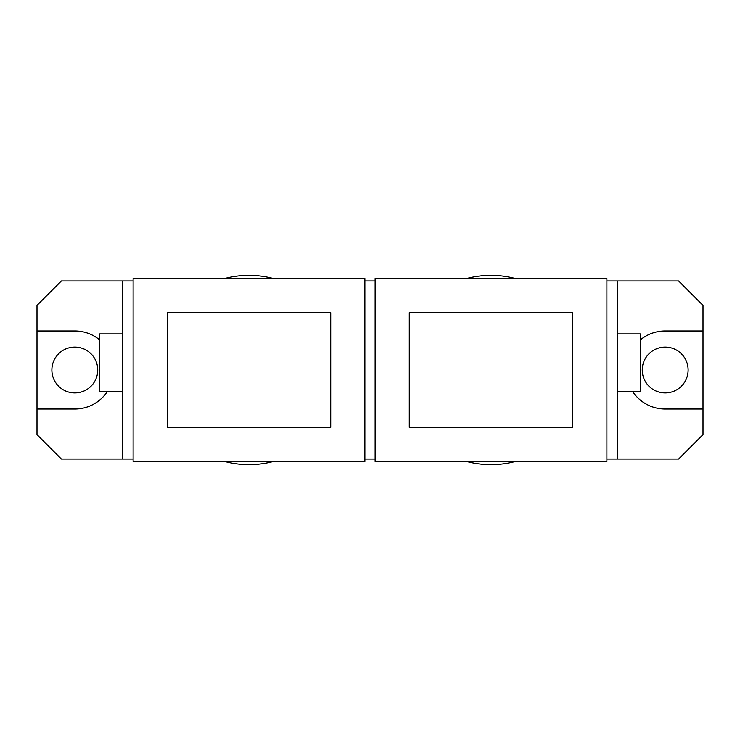 <?xml version="1.0" encoding="UTF-8"?>
<svg xmlns="http://www.w3.org/2000/svg" width="740" height="740" viewBox="0 0 740 740"><rect width="100%" height="100%" fill="white"/><g stroke="black" fill="none" stroke-linecap="round" stroke-linejoin="round"><path stroke-width="1.11" d="M273.291 278.518A94.655 94.655 0 0 0 224.701 278.518M224.701 461.483A94.655 94.655 0 0 0 273.291 461.483M133.117 280.96L61.392 280.96L37 305.352L37 330.965L74.814 330.965A39.035 39.035 0 0 1 99.687 339.919M107.411 391.469A39.035 39.035 0 0 1 74.814 409.035L37 409.035L37 434.648L61.392 459.041L133.117 459.041M37 409.035L37 330.965M74.814 347.069A22.931 22.931 0 0 0 51.883 370A22.931 22.931 0 0 0 74.814 392.931A22.931 22.931 0 0 0 97.745 370A22.931 22.931 0 0 0 74.814 347.069M375.125 280.96L364.875 280.96M606.883 459.041L678.608 459.041L703 434.648L703 305.352L678.608 280.96L606.883 280.96M122.387 280.96L122.387 459.041M617.613 459.041L617.613 280.96M364.875 459.041L375.125 459.041M632.589 391.469A39.035 39.035 0 0 0 665.186 409.035L703 409.035M703 330.965L665.186 330.965A39.035 39.035 0 0 0 640.313 339.919M665.186 347.069A22.931 22.931 0 0 0 642.255 370A22.931 22.931 0 0 0 665.186 392.931A22.931 22.931 0 0 0 688.117 370A22.931 22.931 0 0 0 665.186 347.069M617.613 391.469L640.313 391.469L640.313 333.897L617.613 333.897M122.387 333.897L99.687 333.897L99.687 391.469L122.387 391.469M572.723 427.332L572.723 312.668L409.276 312.668L409.276 427.332L572.723 427.332M375.125 461.483L375.125 278.518L606.883 278.518L606.883 461.483L375.125 461.483M167.277 312.668L167.277 427.332L330.725 427.332L330.725 312.668L167.277 312.668M364.875 278.518L364.875 461.483L133.117 461.483L133.117 278.518L364.875 278.518M515.299 278.518A94.655 94.655 0 0 0 466.709 278.518M466.709 461.483A94.655 94.655 0 0 0 515.299 461.483"/></g></svg>
